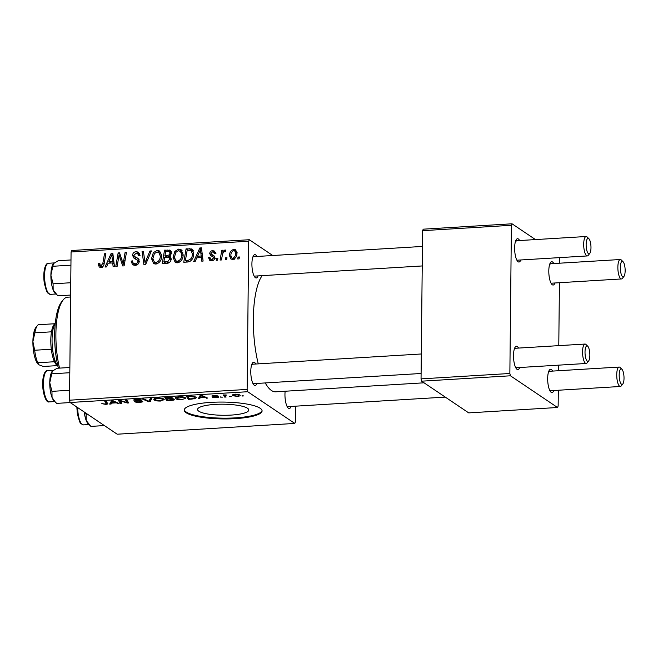 <?xml version="1.0" encoding="UTF-8"?>
<svg xmlns="http://www.w3.org/2000/svg" width="658" height="658" viewBox="0 0 658 658"><rect width="100%" height="100%" fill="white"/><g stroke="black" fill="none" stroke-linecap="round" stroke-linejoin="round"><path stroke-width="0.99" d="M198.815 411.217A25.613 5.544 0.6 0 1 197.556 409.473A25.613 5.544 0.6 0 1 219.172 404.226A25.613 5.544 0.6 0 1 247.515 408.264A25.613 5.544 0.6 0 1 248.773 410.008A25.613 5.544 0.6 0 1 227.158 415.256A25.613 5.544 0.6 0 1 198.815 411.217M260.157 408.256A38.929 8.422 -179.4 0 0 217.091 402.112A38.929 8.422 -179.4 0 0 184.232 410.09A38.929 8.422 -179.4 0 0 186.156 412.739A38.929 8.422 -179.4 0 0 229.223 418.883A38.929 8.422 -179.4 0 0 262.081 410.905A38.929 8.422 -179.4 0 0 260.157 408.256M184.273 409.712A38.929 8.422 -179.4 0 0 186.165 411.982A38.929 8.422 -179.4 0 0 228.367 418.143A38.929 8.422 -179.4 0 0 262.04 410.526M258.092 275.899A11.679 3.561 -93.5 0 1 255.419 277.709A11.679 3.561 -93.5 0 1 255.065 277.421A11.679 3.561 -93.5 0 1 251.981 266.523A11.679 3.561 -93.5 0 1 253.725 255.329A11.679 3.561 -93.5 0 1 255.658 254.909A11.679 3.561 -93.5 0 1 256.908 256.472M253.782 256.916A9.73 2.969 86.5 0 0 253.1 256.702A9.73 2.969 86.5 0 0 252.976 256.719M291.132 406.447A11.679 3.561 -93.5 0 1 288.459 408.256A11.679 3.561 -93.5 0 1 288.105 407.968A11.679 3.561 -93.5 0 1 285.144 391.23M256.965 383.441A11.679 3.561 -93.5 0 1 254.292 385.243A11.679 3.561 -93.5 0 1 253.939 384.955A11.679 3.561 -93.5 0 1 250.854 374.065A11.679 3.561 -93.5 0 1 252.598 362.871A11.679 3.561 -93.5 0 1 254.531 362.443A11.679 3.561 -93.5 0 1 255.781 364.014M252.656 364.458A9.73 2.969 86.5 0 0 251.973 364.244A9.73 2.969 86.5 0 0 251.85 364.261M424.048 382.808L275.71 391.806A60.33 18.399 -93.5 0 1 271.441 390.482A60.33 18.399 -93.5 0 1 265.248 382.94M553.855 390.515A11.679 3.561 -93.5 0 1 551.182 392.324A11.679 3.561 -93.5 0 1 550.828 392.036A11.679 3.561 -93.5 0 1 547.744 381.138A11.679 3.561 -93.5 0 1 549.488 369.952A11.679 3.561 -93.5 0 1 551.42 369.525A11.679 3.561 -93.5 0 1 552.671 371.087M549.545 371.531A9.73 2.969 86.5 0 0 548.862 371.318A9.73 2.969 86.5 0 0 548.739 371.334M554.982 282.973A11.679 3.561 -93.5 0 1 552.309 284.782A11.679 3.561 -93.5 0 1 551.955 284.495A11.679 3.561 -93.5 0 1 548.871 273.596A11.679 3.561 -93.5 0 1 550.614 262.41A11.679 3.561 -93.5 0 1 552.547 261.983A11.679 3.561 -93.5 0 1 553.797 263.554M550.672 263.998A9.73 2.969 86.5 0 0 549.989 263.784A9.73 2.969 86.5 0 0 549.866 263.792M520.815 259.968A11.679 3.561 -93.5 0 1 518.142 261.777A11.679 3.561 -93.5 0 1 517.788 261.481A11.679 3.561 -93.5 0 1 514.704 250.591A11.679 3.561 -93.5 0 1 516.448 239.397A11.679 3.561 -93.5 0 1 518.381 238.977A11.679 3.561 -93.5 0 1 519.631 240.54M516.505 240.984A9.73 2.969 86.5 0 0 515.814 240.77A9.73 2.969 86.5 0 0 515.699 240.787M519.688 367.509A11.679 3.561 -93.5 0 1 517.015 369.311A11.679 3.561 -93.5 0 1 516.662 369.023A11.679 3.561 -93.5 0 1 513.577 358.133A11.679 3.561 -93.5 0 1 515.321 346.939A11.679 3.561 -93.5 0 1 517.254 346.511A11.679 3.561 -93.5 0 1 518.504 348.082M515.379 348.526A9.73 2.969 86.5 0 0 514.696 348.312A9.73 2.969 86.5 0 0 514.572 348.329M217.559 260.198L216.211 260.28L216.515 258.364L217.888 258.281L217.559 260.198M226.64 259.647L225.299 259.729L225.595 257.813L226.977 257.73L226.64 259.647M177.43 262.805L175.151 262.221L173.046 257.319L174.88 251.331L178.746 249.086L181.09 249.703L183.154 254.736C183.138 258.956 181.23 261.645 177.43 262.805M195.122 261.555L193.666 261.645L199.818 247.984L201.463 247.877L203.1 261.07L201.751 261.152L201.356 257.558L196.75 257.837L195.122 261.555M170.8 250.805L169.657 250.032L171.409 252.935L169.591 256.291L171.179 258.874C170.998 261.333 169.739 262.789 167.412 263.241L162.222 263.554L164.549 250.122L170.282 250.328M170.57 256.941L170.126 256.554M145.624 264.557L143.905 264.664L142.062 251.479L143.428 251.397L144.999 262.698L149.975 251.002L151.422 250.912L145.624 264.557M98.338 264.664L98.47 263.447L99.819 263.192L100.255 265.684L101.061 265.881L102.854 263.274L104.507 253.758L105.872 253.675L104.161 263.521C103.98 265.692 102.911 267 100.954 267.444L99.317 267.066L98.338 264.664L100.764 266.029M117.165 266.284L115.8 266.367L118.152 252.935L119.575 252.845L123.161 263.907L125.078 252.516L126.443 252.433L124.115 265.865L122.692 265.947L119.082 254.909L117.165 266.284M70.102 402.499L117.19 434.206L294.8 423.431L247.721 391.724L70.102 402.499L69.518 400.196L247.137 389.421L248.683 241.223L71.072 251.989L71.697 250.501L249.308 239.726L248.683 241.223M69.518 400.196L71.072 251.989M106.489 266.934L105.025 267.025L111.186 253.355L112.831 253.256L114.459 266.449L113.11 266.531L112.715 262.929L108.118 263.208L106.489 266.934M132.826 262.805L135.219 263.809C136.749 263.726 137.629 262.929 137.876 261.423L137.53 260.28L134.051 258.232L132.554 255.419C132.751 253.124 133.969 251.874 136.214 251.669L138.476 252.187L139.948 255.584L138.599 255.798L137.695 253.593L136.157 253.223L133.903 255.246L134.397 256.406L137.958 258.339L139.216 261.218C138.953 263.718 137.58 265.108 135.112 265.371L132.571 264.812L131.148 261.111L132.497 260.864L132.826 262.805L136.132 265.207M139.208 261.407L137.037 259.844L139.447 261.473M134.397 256.406L139.118 259.277M155.905 264.105L153.618 263.521L151.513 258.627L153.355 252.631L157.221 250.394L159.557 251.002L161.629 256.044C161.613 260.264 159.697 262.953 155.905 264.105M214.862 258.166L210.708 255.559L209.729 253.585C209.902 251.817 210.848 250.846 212.575 250.657L214.533 251.101L215.61 253.412L214.261 253.667L213.579 252.121L212.501 251.874L211.078 253.289L211.202 254.062L214.237 256.011L214.895 257.73C214.623 259.597 213.554 260.593 211.687 260.724L209.647 260.255L208.512 257.467L209.861 257.212L210.642 259.252L211.761 259.515L213.546 257.92L212.879 256.752L215.289 258.38M211.202 254.062L214.5 256.34M187.588 262.016L183.755 262.246L186.082 248.814L191.955 249.127L193.756 253.791C193.797 257.179 192.44 259.77 189.668 261.571L187.588 262.016M232.702 259.449L230.925 259.005L229.535 255.789C229.445 252.425 230.892 250.287 233.861 249.366L235.564 249.801L236.962 253.223C237.012 256.456 235.589 258.536 232.702 259.449M221.45 259.959L220.093 260.042L221.779 250.27L223.144 250.188L222.782 252.211L224.987 249.908L225.9 250.204L225.349 251.743L224.674 251.479C223.103 252.475 222.272 254.004 222.174 256.052L221.45 259.959M225.201 251.627L224.674 251.479M239.084 258.89L237.744 258.972L238.04 257.056L239.422 256.974L239.084 258.89M272.749 255.51L249.308 239.726M294.8 423.431L295.426 421.942L295.59 406.175M222.198 397.259L220.537 396.922L222.198 397.259M231.287 396.708L229.617 396.371L231.287 396.708M182.134 399.735C178.976 399.793 176.879 399.472 175.859 398.773L175.76 397.407L178.968 396.741C182.225 396.675 184.339 397.013 185.326 397.736L185.844 398.427L182.134 399.365M175.258 398.008L175.76 397.407M199.769 398.625L198.313 398.715L200.098 395.499L201.743 395.4L207.747 398.139L204.803 397.473L200.205 397.753L199.769 398.625L199.793 396.05M172.75 397.917L171.993 398.715L174.469 399.192C175.086 399.727 174.28 400.097 172.051 400.303L166.869 400.615L164.829 397.638L170.011 397.374L172.988 398.222M150.271 401.627L148.552 401.725L142.342 399.003L143.699 398.921L149.021 401.257L150.254 398.526L151.702 398.435L150.271 401.627L150.304 398.518M107.641 403.379C108.167 403.856 107.509 404.185 105.658 404.374L101.809 403.634L105.247 404.037L106.226 403.387L104.787 401.281L106.144 401.199L107.748 403.683M106.374 401.528L106.349 403.691L106.242 401.339M121.804 403.354L120.447 403.436L118.432 400.451L119.846 400.368L127.142 402.556L125.357 400.031L126.723 399.949L128.762 402.926L127.339 403.017L120.027 400.829L121.804 403.354M111.128 403.996L109.672 404.086L111.465 400.878L113.11 400.78L119.106 403.519L116.17 402.844L111.564 403.124L111.128 403.996L111.161 401.421M133.944 399.76L133.936 400.294C133.385 399.801 134.216 399.472 136.436 399.324L141.536 399.982L136.889 399.653L135.252 400.196L142.638 401.216C143.189 401.767 142.243 402.128 139.817 402.301C137.053 402.433 135.235 402.194 134.372 401.577L139.414 401.964L141.33 401.322L133.722 400.015M141.454 400.796L141.445 401.479L141.338 400.78M135.153 399.439L135.252 400.196M160.601 401.035C157.443 401.1 155.354 400.78 154.326 400.08L154.235 398.707L157.443 398.049C160.692 397.983 162.814 398.32 163.793 399.044L164.319 399.735L160.61 400.664M153.725 399.316L154.235 398.707M212.049 395.82L212.041 396.223C211.637 395.836 212.287 395.59 213.99 395.466L217.987 395.91L214.311 395.729L213.702 396.256L218.678 396.864C219.015 397.276 218.25 397.539 216.392 397.654L212.131 397.152L217.362 396.971L211.884 396.009M217.453 396.527L217.444 397.07L217.37 396.519M213.258 395.524L213.324 396.1M192.226 399.077L188.394 399.316L186.362 396.338L191.297 396.075L195.821 397.029L196.372 397.736L194.209 398.888L192.235 398.707M232.99 394.594L232.973 395.754C231.772 395.039 232.545 394.512 235.276 394.175L239.701 394.849C240.812 395.54 240.047 396.05 237.406 396.379L232.973 395.754L232.496 395.137M239.701 394.849L240.145 395.417M226.097 397.029L224.732 397.111L223.251 394.94L226.599 395.063C225.324 395.351 224.978 395.713 225.554 396.157L226.097 397.029M225.381 394.94L225.554 396.157M243.731 395.96L242.062 395.614L243.731 395.96M421.63 381.179L468.718 412.887L557.523 407.499L510.444 375.792L421.63 381.179L421.046 378.876L509.86 373.489L511.406 225.291L422.6 230.67L423.226 229.181L512.031 223.794L511.406 225.291M421.046 378.876L422.6 230.67M535.472 239.578L512.031 223.794M557.523 407.499L558.149 406.011L558.313 390.243M558.519 370.734L558.576 365.149M558.782 345.639L559.44 282.71M559.645 263.192L559.654 257.615M509.86 373.489L510.444 375.792M549.915 390.745A9.73 2.969 86.5 0 0 550.039 390.745L620.346 386.485A9.73 2.969 -93.5 0 1 619.655 386.271A9.73 2.969 -93.5 0 1 616.743 375.841A9.73 2.969 -93.5 0 1 619.162 367.057A9.73 2.969 -93.5 0 1 619.852 367.271A9.73 2.969 -93.5 0 1 620.14 367.509L621.917 369.253A7.789 2.377 86.5 0 0 621.687 369.056A7.789 2.377 86.5 0 0 619.186 375.035A7.789 2.377 86.5 0 0 621.522 384.256A7.789 2.377 86.5 0 0 622.813 383.976A7.789 2.377 86.5 0 0 623.973 376.516A7.789 2.377 86.5 0 0 621.917 369.253M516.875 260.198A9.73 2.969 86.5 0 0 516.999 260.198L587.306 255.937A9.73 2.969 -93.5 0 1 586.615 255.723A9.73 2.969 -93.5 0 1 583.704 245.286A9.73 2.969 -93.5 0 1 586.122 236.51A9.73 2.969 -93.5 0 1 586.813 236.724A9.73 2.969 -93.5 0 1 587.101 236.962L588.877 238.706A7.789 2.377 86.5 0 0 588.647 238.509A7.789 2.377 86.5 0 0 586.146 244.48A7.789 2.377 86.5 0 0 588.482 253.708A7.789 2.377 86.5 0 0 589.765 253.429A7.789 2.377 86.5 0 0 590.933 245.969A7.789 2.377 86.5 0 0 588.877 238.706M515.749 367.74A9.73 2.969 86.5 0 0 515.872 367.74L586.179 363.479A9.73 2.969 -93.5 0 1 585.488 363.265A9.73 2.969 -93.5 0 1 582.577 352.828A9.73 2.969 -93.5 0 1 584.995 344.052A9.73 2.969 -93.5 0 1 585.686 344.266A9.73 2.969 -93.5 0 1 585.974 344.504L587.75 346.24A7.789 2.377 86.5 0 0 587.52 346.05A7.789 2.377 86.5 0 0 585.02 352.022A7.789 2.377 86.5 0 0 587.355 361.25A7.789 2.377 86.5 0 0 588.639 360.962A7.789 2.377 86.5 0 0 589.807 353.511A7.789 2.377 86.5 0 0 587.75 346.24M551.042 283.203A9.73 2.969 86.5 0 0 551.165 283.211L621.473 278.943A9.73 2.969 -93.5 0 1 620.782 278.729A9.73 2.969 -93.5 0 1 617.87 268.299A9.73 2.969 -93.5 0 1 620.288 259.515A9.73 2.969 -93.5 0 1 620.979 259.729A9.73 2.969 -93.5 0 1 621.267 259.968L623.044 261.711A7.789 2.377 86.5 0 0 622.813 261.522A7.789 2.377 86.5 0 0 620.313 267.493A7.789 2.377 86.5 0 0 622.649 276.722A7.789 2.377 86.5 0 0 623.932 276.434A7.789 2.377 86.5 0 0 625.1 268.974A7.789 2.377 86.5 0 0 623.044 261.711M258.273 363.866A60.33 18.399 -93.5 0 1 262.139 275.653M247.137 389.421L247.721 391.724M287.201 406.677A9.73 2.969 86.5 0 0 287.316 406.677L445.277 397.103M253.034 383.672A9.73 2.969 86.5 0 0 253.149 383.672L421.104 373.489M254.153 276.13A9.73 2.969 86.5 0 0 254.276 276.13L422.23 265.947M120.463 401.314L120.447 403.436M127.159 400.59L127.142 402.556M126.533 399.965L126.517 401.783M127.364 400.887L127.339 403.017M122.224 401.051L122.215 401.544M120.036 400.418L120.027 400.829M117.757 402.902L117.749 403.593M116.17 402.178L116.17 402.844M111.589 400.87L111.564 403.124M112.345 401.799L111.811 402.745L115.487 402.523L112.559 401.15L112.345 401.799L112.362 400.821M111.835 400.854L111.811 402.745M115.487 401.865L115.487 402.523M140.615 400.681L140.615 401.1M140.236 399.505L140.228 400.089M140.146 399.488L140.146 400.023M148.56 401.026L148.552 401.725M154.342 398.649L154.326 400.08M155.625 398.255L155.181 399.365L155.189 398.353M155.617 398.863L155.699 400.006L160.207 400.697C162.806 400.335 163.538 399.801 162.403 399.093L157.887 398.386L155.617 398.863M162.411 398.452L162.847 399.677L162.863 398.592M166.885 398.575L166.869 400.615M172.009 397.605L171.993 398.715M166.433 397.909L167.066 398.83L171.425 398.008L166.433 397.539M171.425 397.49L171.269 398.452M167.305 399.184L167.987 400.187L171.82 399.941L173.112 399.266L167.305 398.822M173.112 398.797L173.251 399.455L173.26 398.814M216.704 395.524L216.696 396.026M206.398 397.522L206.39 398.222M204.811 396.799L204.803 397.473M200.229 395.491L200.205 397.753M200.986 396.42L200.451 397.374L204.12 397.152L201.2 395.771L200.986 396.42L200.994 395.45M200.468 395.474L200.451 397.374M204.128 396.486L204.12 397.152M188.418 397.267L188.394 399.316M194.209 398.378L194.209 398.888M187.958 396.601L189.52 398.88L191.248 398.781C194.71 398.485 195.78 397.925 194.447 397.095L187.966 396.239M194.455 396.445L194.933 397.712L194.949 396.601M175.875 397.35L175.859 398.773M177.15 396.955L176.706 398.057L176.722 397.045M177.15 397.555L177.224 398.707L181.731 399.398C184.33 399.028 185.062 398.493 183.927 397.786L179.42 397.078L177.15 397.555M183.936 397.144L184.38 398.37L184.388 397.284M235.605 394.438C233.812 394.726 233.368 395.121 234.273 395.639L237.028 396.124C238.747 395.828 239.191 395.433 238.352 394.932L235.605 394.158M233.903 394.331L234.273 395.639M238.361 394.348L238.689 395.4L238.698 394.43M229.946 396.346L229.938 396.79M224.756 395.071L224.732 397.111M220.858 396.897L220.858 397.342M242.391 395.598L242.383 396.042M120.356 255.765L120.43 255.32M120.044 254.21L118.152 252.935M124.321 264.689L123.161 263.907M124.921 261.226L123.679 260.387M126.287 253.33L125.078 252.516M124.247 265.1L124.033 264.5M121.985 259.745L120.085 258.471M120.661 255.97L119.082 254.909M109.944 263.101L110.207 262.509M112.995 254.572L111.186 253.355M114.147 263.891L112.715 262.929M113.012 263.134L114.04 263.068M110.7 257.558L108.866 261.613L112.543 261.391L111.802 254.769L110.7 257.558M110.988 263.036L108.866 261.613M113.127 255.666L111.802 254.769M113.949 262.336L112.543 261.391M99.687 264.269L98.47 263.447M102.541 266.877L101.061 265.881M105.716 254.572L104.507 253.758M100.88 267.444L100.748 266.293M134.035 265.339L133.599 263.545M132.554 262.057L131.148 261.111M136.889 264.935L135.219 263.809M139.093 262.246L137.876 261.423M135.614 259.071L134.972 257.039L132.554 255.419M137.514 253.486L138.632 253.289L136.214 251.669M138.632 253.289L139.48 253.314M145.969 263.751L145.903 263.307M143.592 252.507L142.062 251.479M146.101 263.439L144.999 262.698M151.069 251.743L149.975 251.002M154.959 264.055L154.071 261.851M152.919 259.573L151.513 258.627M154.54 253.429L153.355 252.631M158.504 252.22L159.631 252.014L157.221 250.394M159.631 252.014L160.634 252.072M161.49 254.243L157.155 251.948L154.4 253.593L152.862 258.61L154.424 262.131L156.02 262.55C158.907 261.481 160.33 259.293 160.281 255.978L158.759 252.376M154.424 262.131L157.048 263.883M161.588 256.859L160.281 255.978M157.632 263.636L156.02 262.55M164.944 263.389L165.068 262.715M166.005 257.278L166.12 256.604M166.663 251.545L164.549 250.122M169.361 251.603L171.203 251.529M168.95 257.319L170.702 257.114M165.643 251.611L164.919 255.798L169.303 254.975L170.06 253.075L169.46 251.66L165.643 251.611M167.033 257.22L164.919 255.798M171.31 253.914L170.06 253.075M170.373 255.699L169.303 254.975M164.64 257.36L163.858 261.9L167.708 261.596L169.838 258.915L169.254 257.467L164.64 257.36M165.972 263.323L163.858 261.9M171.088 259.762L169.838 258.915M169.229 262.624L167.708 261.596M210.182 258.775L208.512 257.64M210.05 258.504L208.512 257.467M213.093 260.412L211.761 259.515M214.714 258.709L213.546 257.92M212.452 256.488L212.139 255.214L209.729 253.585M214.072 252.458L214.993 252.285L212.575 250.657M214.993 252.285L215.429 252.277M213.62 255.691L214.714 256.48M211.152 260.733L210.922 259.441M198.584 257.722L198.848 257.138M201.628 249.201L199.818 247.984M202.787 258.52L201.356 257.558M201.652 257.755L202.68 257.689M199.341 252.179L197.507 256.233L201.184 256.011L200.443 249.398L199.341 252.179M199.621 257.656L197.507 256.233M201.767 250.287L200.443 249.398M202.59 256.965L201.184 256.011M186.477 262.081L186.592 261.407M188.196 250.237L186.082 248.814M193.715 254.662L192.416 253.791L190.82 250.303L193.37 250.32M192.786 249.925L190.96 248.691M193.641 252.129L190.82 250.303L187.168 250.303L185.383 260.593L187.119 260.486C190.688 259.935 192.457 257.697 192.416 253.791M187.505 262.016L185.383 260.593M189.043 261.785L187.119 260.486M176.492 262.756L175.596 260.543M174.452 258.265L173.046 257.319M176.064 252.121L174.88 251.331M180.037 250.912L181.164 250.714L178.746 249.086M181.164 250.714L182.159 250.772M183.014 252.935L178.688 250.64L175.933 252.285L174.386 257.303L175.949 260.823L177.545 261.242C180.44 260.173 181.863 257.985 181.814 254.671L180.292 251.068M175.949 260.823L178.581 262.575M183.121 255.551L181.814 254.671M179.165 262.336L177.545 261.242M232.34 259.458L231.986 258.125M231.007 256.784L229.535 255.789M235.251 251.2L236.28 250.994L233.861 249.366M233.796 250.583C231.748 251.471 230.785 253.133 230.884 255.559L231.813 258.01L232.726 258.24C234.709 257.319 235.671 255.674 235.613 253.297L234.684 250.821L233.796 250.583M236.905 254.169L235.613 253.297M233.993 259.096L232.726 258.24M226.821 258.635L225.595 257.813M222.988 251.085L221.779 250.27M223.301 252.557L222.782 252.211M225.809 250.459L224.987 249.908M217.732 259.186L216.515 258.364M239.265 257.878L238.04 257.056M622.813 383.976L621.259 385.917A9.73 2.969 -93.5 0 1 620.346 386.485M623.932 276.434L622.386 278.375A9.73 2.969 -93.5 0 1 621.473 278.943M588.639 360.962L587.092 362.903A9.73 2.969 -93.5 0 1 586.179 363.479M589.765 253.429L588.219 255.37A9.73 2.969 -93.5 0 1 587.306 255.937M87.588 414.269L86.124 414.359L85.425 412.821M104.367 425.57L90.87 426.392L86.206 420.511L86.124 414.359M84.265 412.031A15.57 4.746 86.5 0 0 86.206 420.511A15.57 4.746 86.5 0 0 88.139 423.793L89.537 425.167M70.2 402.564L56.703 403.379L55.371 402.153L52.04 397.506L51.957 391.354L49.761 382.709L52.319 371.17L57.065 368.266L69.863 367.493M69.764 372.724L52.146 373.793M69.584 390.284L51.957 391.354M52.179 371.326L52.188 371.318A15.57 4.746 86.5 0 0 49.761 382.709A15.57 4.746 86.5 0 0 52.04 397.506A15.57 4.746 -93.5 0 0 53.964 400.78L55.371 402.153M53.438 263.628L53.314 263.784A15.57 4.746 -93.5 0 0 50.888 275.167A15.57 4.746 86.5 0 0 51.456 283.211A15.57 4.746 86.5 0 0 53.166 289.964L53.084 283.812L50.888 275.167L53.438 263.628L58.192 260.733L70.99 259.951M70.891 265.182L53.273 266.251M70.71 282.743L53.084 283.812M70.62 295.064L57.822 295.845L53.166 289.964A15.57 4.746 86.5 0 0 55.091 293.246L56.489 294.62M70.603 297.005L67.56 297.186A46.71 14.246 86.5 0 0 63.16 299.916A46.71 14.246 86.5 0 0 59.549 368.118M58.389 368.192A44.76 13.654 -93.5 0 1 61.613 301.858L63.16 299.916M57.937 366.3L56.58 364.968A21.41 6.531 -93.5 0 1 54.474 361.736A21.41 6.531 -93.5 0 1 51.308 349.242A21.41 6.531 -93.5 0 1 50.798 340.12A21.41 6.531 -93.5 0 1 51.497 331.821A21.41 6.531 -93.5 0 1 54.12 324.476L55.305 322.996M55.305 323.053A23.359 7.123 86.5 0 0 52.048 339.602A23.359 7.123 86.5 0 0 57.92 366.243M51.497 331.821L34.841 332.833L32.9 341.65L34.66 350.245A21.41 6.531 86.5 0 0 37.819 362.739L38.74 364.721L43.354 366.465L57.435 365.618M51.308 349.242L34.66 350.245M54.713 323.744L38.222 324.739A21.41 6.531 86.5 0 0 37.473 325.488A21.41 6.531 86.5 0 0 34.841 332.833M54.474 361.736L37.819 362.739M38.213 364.293A19.46 5.938 -93.5 0 1 38.156 364.236L38.74 364.721M38.156 364.236A19.46 5.938 -93.5 0 1 32.9 341.65A19.46 5.938 -93.5 0 1 35.927 327.429L37.473 325.488M113.966 401.166L113.957 401.841M202.598 395.795L202.598 396.461M113.546 259.03L112.107 258.068M104.054 264.08L102.854 263.274M138.567 258.907L136.7 257.648M147.269 260.7L146.125 259.926M170.282 251.545L167.864 249.917M169.517 257.286L167.107 255.658M168.333 263.06L166.384 261.744M202.187 253.659L200.748 252.697M191.725 250.246L189.307 248.617M77.644 407.582A15.57 4.746 86.5 0 0 78.203 414.137A15.57 4.746 86.5 0 0 83.41 424.895L80.712 423.505L79.602 421.753L77.373 413.956L76.83 407.031M44.201 375.932A15.57 4.746 86.5 0 0 44.333 392.793A15.57 4.746 86.5 0 0 49.243 401.89C47.096 402.688 45.155 399.431 43.403 392.11C42.433 386.411 42.425 381.188 43.37 376.458C44.563 372.198 45.895 370.314 47.36 370.808A15.57 4.746 86.5 0 0 44.201 375.932M50.37 294.348L47.672 292.95L46.562 291.206L44.333 283.409C43.518 277.66 43.625 272.593 44.67 268.201C45.698 264.689 46.965 263.044 48.486 263.266A15.57 4.746 86.5 0 0 45.163 283.59A15.57 4.746 86.5 0 0 50.37 294.348L55.881 294.011M171.573 398.205L171.582 397.514M100.255 265.684L102.673 267.312M137.695 253.593L140.113 255.214M169.46 251.66L171.87 253.289M169.254 257.467L171.672 259.096M210.642 259.252L213.052 260.872M213.579 252.121L215.989 253.749M211.605 254.473L214.023 256.094M234.684 250.821L237.102 252.442M231.813 258.01L234.232 259.639M548.862 371.318L619.162 367.057M620.288 259.515L549.989 263.784M584.995 344.052L514.696 348.312M421.309 353.979L251.973 364.244M253.1 256.702L422.436 246.437M515.814 240.77L586.122 236.51M83.41 424.895L88.92 424.558M49.243 401.89L54.754 401.553M47.36 370.808L53.101 370.454M48.486 263.266L54.227 262.912"/></g></svg>

